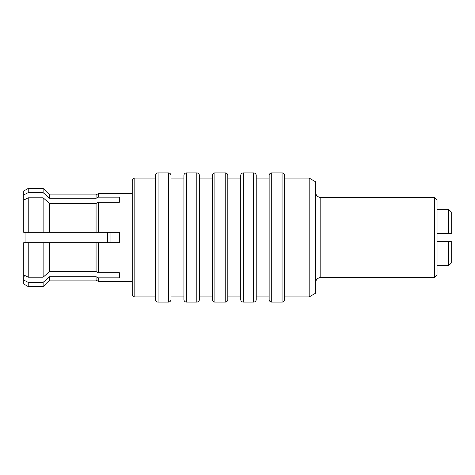 <?xml version="1.0" encoding="UTF-8"?>
<svg xmlns="http://www.w3.org/2000/svg" width="475" height="475" viewBox="0 0 475 475"><rect width="100%" height="100%" fill="white"/><g stroke="black" fill="none" stroke-linecap="round" stroke-linejoin="round"><path stroke-width="0.71" d="M107.7 242.666L107.7 232.334M25.044 242.666L25.044 232.334M110.93 242.666L110.93 232.334M132.24 294.328L132.24 180.672A2.583 2.583 0 0 1 134.823 178.089L134.823 296.911A2.583 2.583 0 0 1 132.24 294.328M24.468 275.292L23.75 277.537L23.75 274.936L23.75 283.997L28.227 286.579L43.124 286.579L49.578 280.119L96.075 280.119L98.313 281.414L132.24 281.414L132.24 193.586L98.313 193.586L98.313 197.155L119.326 197.155L119.326 202.32L119.326 197.155M119.326 202.32L98.313 202.32L96.075 203.442L49.578 203.442L43.124 197.814L28.227 197.814L23.75 200.064L23.75 197.463M43.124 197.814L43.124 232.334L98.313 232.334L98.313 202.32M98.313 232.334L119.326 232.334L119.326 242.666L23.75 242.666L23.75 274.936L28.227 277.186L28.227 242.666M28.227 277.186L43.124 277.186L49.578 271.558L96.075 271.558L98.313 272.68L98.313 242.666M98.313 272.68L119.326 272.68L119.326 277.845L119.326 272.68M119.326 277.845L98.313 277.845L96.075 276.723L49.578 276.723L43.124 282.352L28.227 282.352L23.75 280.102M98.313 281.414L98.313 277.845M155.485 178.089L134.823 178.089M155.485 296.911L134.823 296.911M98.313 197.155L96.075 198.277L49.578 198.277L49.578 194.881L43.124 188.421L43.124 192.648L49.578 198.277L96.075 198.277L96.075 194.881L98.313 193.586M23.75 191.003L28.227 188.421L28.227 192.648L23.75 194.898L23.75 191.003M315.637 282.702A5.166 5.166 0 0 1 320.803 277.537L434.459 277.537L434.459 197.463L320.803 197.463L320.803 277.537M315.637 192.298A5.166 5.166 0 0 0 320.803 197.463M212.313 299.493L212.313 175.507A2.583 2.583 0 0 1 214.896 172.924L214.896 302.076A2.583 2.583 0 0 1 212.313 299.493M240.73 299.493L240.73 175.507A2.583 2.583 0 0 1 243.313 172.924L243.313 302.076A2.583 2.583 0 0 1 240.73 299.493M253.644 302.076L253.644 172.924A2.583 2.583 0 0 1 256.227 175.507L256.227 299.493A2.583 2.583 0 0 1 253.644 302.076L243.313 302.076M225.233 302.076L225.233 172.924A2.583 2.583 0 0 1 227.816 175.507L227.816 299.493A2.583 2.583 0 0 1 225.233 302.076L214.896 302.076M155.485 299.493L155.485 175.507A2.583 2.583 0 0 1 158.068 172.924L158.068 302.076A2.583 2.583 0 0 1 155.485 299.493M168.405 302.076L168.405 172.924A2.583 2.583 0 0 1 170.988 175.507L170.988 299.493A2.583 2.583 0 0 1 168.405 302.076L158.068 302.076M183.902 299.493L183.902 175.507A2.583 2.583 0 0 1 186.485 172.924L186.485 302.076A2.583 2.583 0 0 1 183.902 299.493M196.816 302.076L196.816 172.924A2.583 2.583 0 0 1 199.399 175.507L199.399 299.493A2.583 2.583 0 0 1 196.816 302.076L186.485 302.076M269.141 299.493L269.141 175.507A2.583 2.583 0 0 1 271.724 172.924L271.724 302.076A2.583 2.583 0 0 1 269.141 299.493M282.061 302.076L282.061 172.924A2.583 2.583 0 0 1 284.644 175.507L284.644 299.493A2.583 2.583 0 0 1 282.061 302.076L271.724 302.076M434.459 197.463L437.042 200.046L437.042 274.954L434.459 277.537M309.183 178.089L315.637 181.818L315.637 293.182L309.183 296.911L309.183 178.089L284.644 178.089L284.644 296.911L309.183 296.911M196.816 172.924L186.485 172.924M212.313 178.089L199.399 178.089M212.313 296.911L199.399 296.911M225.233 172.924L214.896 172.924M240.73 178.089L227.816 178.089M240.73 296.911L227.816 296.911M253.644 172.924L243.313 172.924M269.141 178.089L256.227 178.089L256.227 296.911L269.141 296.911M282.061 172.924L271.724 172.924M168.405 172.924L158.068 172.924M183.902 178.089L170.988 178.089M183.902 296.911L170.988 296.911M28.227 286.579L28.227 282.352M43.124 277.186L43.124 242.666M43.124 286.579L43.124 282.352M49.578 271.558L49.578 242.666M49.578 280.119L49.578 276.723M96.075 271.558L96.075 242.666M96.075 280.119L96.075 276.723M27.627 242.666L23.75 242.666M23.75 194.898L23.75 232.334L28.227 232.334L28.227 197.814M43.124 192.648L28.227 192.648M43.124 232.334L28.227 232.334M49.578 232.334L49.578 203.442M96.075 232.334L96.075 203.442M451.25 211.963L451.25 233.623L448.667 233.623L448.667 209.35L451.25 211.963L448.667 209.35L437.042 209.35M437.042 233.623L448.667 233.623M437.042 265.65L448.667 265.65L451.25 263.037L448.667 265.65L448.667 241.377L451.25 241.377L451.25 263.037M437.042 241.377L448.667 241.377M43.124 188.421L28.227 188.421M96.075 194.881L49.578 194.881"/></g></svg>
